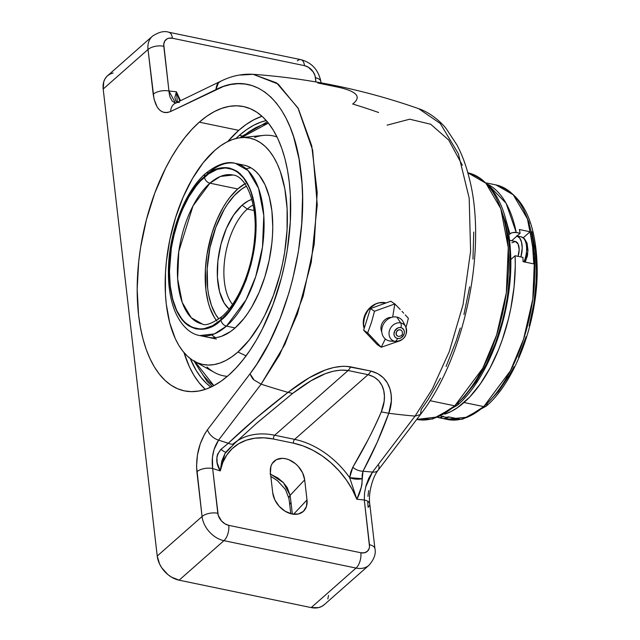 <?xml version="1.0" encoding="UTF-8"?>
<svg xmlns="http://www.w3.org/2000/svg" width="640" height="640" viewBox="0 0 640 640"><rect width="100%" height="100%" fill="white"/><g stroke="black" fill="none" stroke-linecap="round" stroke-linejoin="round"><path stroke-width="0.96" d="M204.432 176.848C216.568 162.968 248.648 158.376 255.36 210.872C260.912 264.392 233.808 311.968 221 320.08A5.76 4.16 48.6 0 0 226.472 326.12L246.056 299.824L255.712 276.592L262.488 247.088L263.808 215.48L258.544 188.28L248.12 170.608L235.472 163.384A87.928 43.832 101.7 0 1 263.856 233.12A87.928 43.832 101.7 0 1 226.472 326.12L235.136 327.92L226.472 326.12A87.928 43.832 101.7 0 1 199.736 335.576L214.408 333.904L226.472 326.12A5.76 4.16 -131.4 0 1 221 320.08L212.528 326.04L204.056 329.016L195.912 328.896L188.424 325.688L185.008 322.96L181.864 319.512L176.488 310.6L172.504 299.304L170.072 286.056L169.272 271.36L170.144 255.784L172.656 239.928L179.256 216.952L185.304 203.024L192.408 190.84L196.272 185.552L204.432 176.848L208.648 173.504L217.168 169.016L225.512 167.584L229.52 168.032L237.008 171.24L240.424 173.968L246.424 181.552L251.12 191.704L252.928 197.624L255.36 210.872L256.16 225.568L255.288 241.144L254.232 249.072L250.936 264.84L246.176 279.976L240.128 293.904L233.024 306.088L225.144 316.056L221 320.08C208.864 333.96 176.784 338.552 170.072 286.056C164.52 232.536 191.624 184.96 204.432 176.848A5.76 4.16 -131.4 0 1 205.504 173.544A5.76 4.16 48.6 0 0 204.432 176.848M216.824 321.008L214.192 317.184L209.84 307.784L208.168 302.304L205.912 290.04L205.384 269.296L206.96 254.68L212.048 232.976L217.08 219.456L223.192 207.312L226.592 201.904L230.16 197.016L237.72 188.952L209.936 183.184A5.76 4.16 -131.4 0 1 204.464 177.152C191.712 185.232 164.728 232.6 170.256 285.896C176.936 338.168 208.88 333.592 220.968 319.776L229.096 311.104L236.592 300.024L243.168 286.968L246.032 279.848L250.776 264.768L254.056 249.072L255.976 225.664L255.184 211.032L254.168 204.224L250.96 191.944L248.792 186.592L243.44 177.72L236.912 171.568L233.28 169.592L225.456 167.928L217.144 169.352L208.664 173.824L200.344 181.16L196.336 185.824L188.84 196.904L182.264 209.96L179.4 217.08L174.656 232.16L171.376 247.856L169.456 271.264L170.256 285.896L172.68 299.088L176.64 310.336L181.992 319.208L185.128 322.64L192.16 327.336L199.976 329L204.088 328.672L212.528 325.712L220.968 319.776A5.76 4.16 -131.4 0 1 222.048 316.472C212.112 323.584 205.48 326.072 202.152 323.952A76.056 37.912 101.7 0 1 177.6 263.632A76.056 37.912 101.7 0 1 209.936 183.184L220.376 176.456L233.064 175.008C246.128 176.128 258.296 204.232 254.512 239.104C251.992 270.216 237.856 303.08 222.048 316.472A5.76 4.16 48.6 0 0 220.968 319.776C233.72 311.696 260.712 264.328 255.184 211.032C248.496 158.76 216.552 163.336 204.464 177.152A5.76 4.16 48.6 0 0 209.936 183.184L237.72 188.952A76.056 37.912 -78.3 0 0 207.024 254.272A76.056 37.912 -78.3 0 0 216.52 320.608M218.896 319.008A72.648 36.216 101.7 0 1 208.52 255.728A72.648 36.216 101.7 0 1 238.064 191.928A72.648 36.216 101.7 0 1 246.456 186.2L241.792 188.976L234.4 195.488L227.432 204.296L224.192 209.464L215.808 227.384L209.968 247.696L207.184 268.664L207.68 288.48L208.584 294.528L211.432 305.424L215.592 314.4L218.896 319.008M246.176 168.792A87.928 43.832 101.7 0 1 250.904 167.784M205.504 173.544A5.76 4.16 -131.4 0 1 208.736 172.84A87.928 43.832 101.7 0 1 235.472 163.384C227.224 160.92 217.24 164.304 205.512 173.536C183.84 192.072 167.928 235.864 168.4 273.432C168.488 287.704 170.6 300.144 174.744 310.752C181.976 328.152 192.248 334.36 199.736 335.576L216.352 339.024M215.648 337.672A87.928 43.832 101.7 0 1 211.712 334.872M244.912 183.792A76.056 37.912 -78.3 0 0 237.72 188.952L245.568 183.44M202.152 323.952L191.216 317.704L182.2 302.416L177.648 278.888L178.784 251.544L193 205.928L209.936 183.184A76.056 37.912 101.7 0 1 233.064 175.008M241.52 137.576L268.384 123.08L262.56 124.696L255.456 127.816L248.352 132.184L241.312 137.76M248.328 132.2L243.376 136.256M267.352 121.816L241.744 136.432A2.304 1.664 48.6 0 0 241.296 137.6A2.304 1.664 -131.4 0 1 241.744 136.432L240.344 137.696M195.008 361.656L213.888 385.648L208.904 381.576L203.648 375.824L198.896 368.928L194.68 360.952M208.288 337.352L212.576 337.832L217 337.48L221.512 336.296L230.624 331.496L235.136 327.92A87.928 43.832 101.7 0 1 208.4 337.376A87.928 43.832 101.7 0 1 204.16 336.032M254.648 137.432A122.504 61.064 101.7 0 1 277.032 136.984A122.504 61.064 -78.3 0 0 263.56 135.392L240.784 137.648A115.592 57.616 101.7 0 1 287.368 221.208A115.592 57.616 101.7 0 1 237.928 352.024L246.088 355.84L237.928 352.024A115.592 57.616 101.7 0 1 194.368 361.296A115.592 57.616 101.7 0 1 166.128 264.08A115.592 57.616 101.7 0 1 214.616 150.528A115.592 57.616 101.7 0 1 240.784 137.648M194.368 361.296L214.36 372.424A122.504 61.064 -78.3 0 0 227.36 376.336A122.504 61.064 101.7 0 1 207 367.008M237.928 352.024L231.992 356.72L226 360.408L220.008 363.04L214.08 364.592L208.272 365.056L202.632 364.424L197.224 362.704L192.096 359.904L187.296 356.064L182.864 351.216L178.856 345.408L175.304 338.688L169.704 322.792L166.28 304.152L165.424 294.024L165.48 272.632L166.384 261.576L169.912 239.272L175.608 217.432L183.248 196.888L192.544 178.432L203.136 162.784L214.616 150.528L220.552 145.832L226.544 142.152L232.528 139.52L238.456 137.96L244.272 137.496L249.904 138.128L255.32 139.856L260.448 142.648L265.248 146.488L269.672 151.336L273.68 157.152L277.232 163.872L280.296 171.432L284.832 188.776L287.112 208.528L287.064 229.92L284.672 252.136L282.624 263.28L280.04 274.312L273.336 295.608L264.832 315.2L260 324.12L249.408 339.776L237.928 352.024M235.472 163.384L244.136 165.176A87.928 43.832 101.7 0 1 272.52 234.92A87.928 43.832 101.7 0 1 235.136 327.92L243.872 318.6L248 312.944L251.928 306.688L259 292.656L264.808 277.024L269.144 260.408L271.824 243.44L272.512 235.032L272.76 226.776L271.904 211.048L269.296 196.872L265.04 184.784L259.288 175.248L255.92 171.56L252.272 168.64L248.368 166.512L244.248 165.2M391.4 317.424A9.736 8.272 -56.3 0 0 382.824 322.12A9.736 8.272 -56.3 0 0 381.76 331.848A9.736 8.272 -56.3 0 1 382.688 322.328A9.736 8.272 -56.3 0 1 390.976 317.408M228.584 375.272A145.2 72.384 101.7 0 1 184.432 390.888A145.2 72.384 101.7 0 1 137.56 275.728A145.2 72.384 101.7 0 1 199.296 122.16L238.736 130.344A145.2 72.384 -78.3 0 0 227.792 141.512L238.736 130.344L199.296 122.16A145.2 72.384 101.7 0 1 243.44 106.544A145.2 72.384 101.7 0 1 290.312 221.704A145.2 72.384 101.7 0 1 228.584 375.272L221.12 381.176L213.6 385.8L206.072 389.104L198.624 391.064L191.328 391.64L184.248 390.848L177.448 388.688L171.008 385.176L164.976 380.352L159.416 374.256L154.384 366.96L149.92 358.52L146.072 349.024L142.88 338.56L140.376 327.232L138.576 315.144L137.168 289.176L138.712 261.656L140.576 247.64L146.392 219.776L154.808 193.024L165.496 168.416L171.568 157.216L178.048 146.896L184.872 137.552L191.976 129.28L199.296 122.16L206.752 116.256L214.28 111.632L221.8 108.328L229.248 106.376L236.544 105.792L243.632 106.584L250.424 108.744L256.872 112.256L262.904 117.08L268.456 123.176L273.496 130.48L277.952 138.92L281.8 148.416L284.992 158.88L287.496 170.208L289.296 182.288L290.368 195.016L290.304 221.888L287.296 249.792L284.728 263.8L281.48 277.656L273.064 304.408L262.376 329.016L256.304 340.224L249.824 350.544L243 359.88L235.896 368.152L228.584 375.272M183.984 352.584A145.2 72.384 -78.3 0 0 205.32 389.368L198.856 382.448L193.816 375.144L189.36 366.704L183.984 352.584M391.864 341.112A12.68 10.776 -56.3 0 1 389.36 340.912A12.68 10.776 -56.3 0 1 382.352 326.768A12.68 10.776 -56.3 0 1 396.856 317.088L400.72 322.944A9.792 8.32 -56.3 0 1 405.72 326.8A9.792 8.32 -56.3 0 1 404.744 336.768A9.792 8.32 -56.3 0 1 395.904 341.488A9.792 8.32 -56.3 0 1 394.928 341.352L389.36 340.912A12.68 10.776 123.7 0 0 390.632 341.088L395.904 341.488C404.536 340.2 407.808 335.296 405.72 326.8L403.336 322.08A12.68 10.776 123.7 0 0 396.856 317.088A12.68 10.776 -56.3 0 1 404.272 324.816M385.44 302.744L379.032 302.856L375.84 303.936L370.096 307.92L367.736 310.68L365.848 313.784L363.696 320.6L363.536 324.04L364.248 328.272L363.536 324.04L364.48 317.144L367.736 310.68L370.096 307.92L375.84 303.936L379.032 302.856L385.44 302.744A18.576 15.784 123.7 0 0 368.144 309.664A18.576 15.784 123.7 0 0 364.184 328.488M397.6 336.112L396.168 334.344L396.496 331.816L398.392 330.008L400.192 329.8A3.456 2.936 -56.3 0 1 401.096 330.176L402.184 331.352L402.512 333.936L401.272 335.792L398.768 336.48L397.24 335.912A3.456 2.936 -56.3 0 1 396.448 331.912A3.456 2.936 -56.3 0 1 400.192 329.8L401.24 330.28M406.176 327.888A9.792 8.32 123.7 0 0 400.72 322.944A4.152 2.072 101.7 0 1 400.888 327.608A5.784 4.92 -56.3 0 1 404.088 334.064A5.784 4.92 -56.3 0 1 397.464 338.488A4.152 2.072 101.7 0 1 394.928 341.352A9.792 8.32 123.7 0 0 396.392 341.512M394.84 303.944L392.656 317.096L394.84 303.944L374.496 311.256L371.472 322.36L367.68 332.912L381.216 347.264L398.256 341.36L381.216 347.264L385.304 338.96L381.216 347.264L367.68 332.912L371.472 322.36L374.496 311.256L394.84 303.944L390.8 301.24L370.456 308.56L390.8 301.24L394.84 303.944L398.512 307.72L394.84 303.944M400.28 309.56L398.512 307.72L400.28 309.56M403.664 313.152L402 311.376L403.664 313.152M408.376 318.288L405.28 314.896L408.376 318.288L406.96 323.904L408.376 318.288M406.184 326.664L406.96 323.904L406.184 326.664M420.416 414.552L415.048 416.104L372.488 472.088L368.888 477.976L366.144 485.144L364.56 492.76L364.296 499.984L356.856 499.264L352.176 489.304L346.216 479.76L339.104 470.872L331.04 462.856L322.216 455.928L312.848 450.248L303.184 445.96L293.448 443.176L273.496 439.032L263.952 437.816L254.824 438.2L246.344 440.184L238.728 443.704L232.16 448.672L226.816 454.976L222.816 462.456L220.272 470.912L212.64 468.512L218.232 515.272L221.504 520.968L224.928 523.808L228.76 525.344L360.856 552.76L364.504 552.776L367.432 551.256L369.176 548.432L369.512 546.664L364.296 499.984L356.856 499.264L361.392 486.976L362.008 484.128L362.184 474.712L363 471.208L372.488 472.088L415.048 416.104A764.264 551.84 -131.4 0 1 388.784 413.28L377.208 442.24L363 471.208L372.488 472.088A11.52 6.912 37.2 0 0 378.104 470.24L420.672 414.248C465.336 356.704 487.712 247.024 468.992 177.184C465.992 165.248 462.008 154.536 457.024 145.064L446.304 128.784C441.192 122.168 430.424 112.6 418.672 108.68L440.288 123.504L458.344 153.696L469.184 198.152L470.6 251.192L463.056 304.672L449.224 351.744L432.344 388.976L415.048 416.104L420.416 414.552L421.248 409.336L427.992 399.744L440.448 378.24M446.064 366.528L456.032 341.28L460.264 328.048M463.944 314.552L469.656 286.816M472.952 259.16L473.76 232.056M387.096 125.16L409.704 119.2L430.712 124.248L448.688 140L462.352 165.248M378.104 470.24C372.392 477.32 368.168 493.848 369.76 503.928A11.52 5.528 173.4 0 0 364.296 499.984A11.52 5.528 -6.6 0 1 369.752 503.88A11.52 5.528 -6.6 0 1 368.096 507.288L367.76 501.976M367.944 496.368L368.64 490.616M363.64 330.216L370.456 308.56L374.496 311.256L370.456 308.56L363.64 330.216L367.68 332.912L363.64 330.216L377.176 344.56L363.64 330.216M394.928 341.352A4.152 2.072 -78.3 0 0 397.464 338.488A5.784 4.92 -56.3 0 1 394.264 332.024A5.784 4.92 -56.3 0 1 400.888 327.608A4.152 2.072 -78.3 0 0 400.72 322.944A9.792 8.32 123.7 0 0 389.512 330.424A9.792 8.32 123.7 0 0 394.928 341.352A9.792 8.32 -56.3 0 1 389.512 330.424A9.792 8.32 -56.3 0 1 400.72 322.944L396.856 317.088A12.68 10.776 123.7 0 0 382.352 326.768A12.68 10.776 123.7 0 0 389.36 340.912L394.928 341.352M397.464 338.488L399.472 338.464L401.44 337.616L404.088 334.064L404.368 331.904L403.856 329.92L401.808 327.912L399.896 327.512L397.864 327.96L394.688 330.984L393.976 334.184L394.488 336.176L395.712 337.68L397.464 338.488M401.096 330.176L402.184 331.352L402.512 333.936L401.272 335.792L398.768 336.48L397.24 335.912M262 116.256A145.2 72.384 -78.3 0 0 238.736 130.344L246.192 124.448L253.72 119.816L262 116.256M328.52 595.408L327.84 598.944M324.352 604.584L321.68 606.464L318.512 607.616L311.2 607.592L179.112 580.184L171.448 577.096L167.848 574.536L161.816 567.88L159.6 564.032L157.224 556.032L103.192 89.016L103.784 81.64L105.192 78.536L107.272 76L109.952 74.12L113.12 72.96M297.352 60.88A11.52 5.744 101.7 0 1 300.856 59.648A11.52 5.744 101.7 0 1 304.496 65.656A11.52 8.32 -131.4 0 1 315.44 77.728A11.52 5.528 -6.6 0 1 320.904 81.68A11.52 5.528 173.4 0 0 315.44 77.728L315.92 81.944L315.024 75.728L313.144 71.808L308.328 67.2L304.496 65.656L172.4 38.24L168.744 38.232L167.16 38.808L164.784 41.016L163.744 44.336L168.96 91.016L176.4 91.744L180.528 100.688M415.048 416.104A764.264 551.84 -131.4 0 1 388.784 413.28L391.32 401.136L391.184 394.912L389.928 388.776L387.36 382.944L383.352 377.776L377.832 373.68L370.872 371.056L346.584 366.36L342.416 366.312L333.784 367.488L325.192 370.056L309.04 377.888L288.016 392.368A764.264 551.84 -131.4 0 1 261.128 384.16L279.584 354.888L297.384 314.096L311.248 262.432L317.248 204.8L312.656 150.168L297.92 107.864L276.552 82.864L253.056 74.312L240.704 75.056M175.592 103.128L172.328 101.264L170.032 97.064L169.336 94.232L163.784 46.256A11.52 5.528 173.4 0 0 148.024 49.496A11.52 5.528 -6.6 0 1 163.784 46.256A11.52 8.32 -131.4 0 1 172.4 38.24L304.496 65.656A11.52 5.744 -78.3 0 0 300.856 59.648L168.76 32.232A11.52 5.744 101.7 0 1 172.4 38.24A11.52 5.744 -78.3 0 0 168.76 32.232L168.76 32.232C164.216 30.656 158.744 32 152.344 36.272A23.048 16.64 48.6 0 0 148.024 49.496A23.048 16.64 -131.4 0 1 152.344 36.272L107.512 75.784A23.048 16.64 48.6 0 0 103.192 89.016L148.024 49.496L153.2 94.256C155.56 109.104 161.384 114.856 170.664 111.496L215.88 89.624C256.432 68.416 293.496 103.976 300.864 171.184C309.488 236.824 287.16 325.848 250.032 373.8L256.752 364.248L269.128 342.912L280.024 318.736L288.976 292.752L292.696 279.16L298.408 251.496L301.72 223.768L302.552 196.728L302.024 183.768L299.072 159.112L293.68 137L290.144 127.176L286.072 118.24L281.488 110.2L276.376 103.096L270.856 97.072L264.96 92.144L258.68 88.304L252.032 85.592L245.168 84.056L238.096 83.688L230.84 84.488L223.392 86.472L170.664 111.496L167.592 112.512L164.616 112.552L161.832 111.616L159.32 109.736L157.144 106.976L154.04 99.12L148.024 49.496L103.192 89.016L157.224 556.032L202.056 516.512L196.544 466.44L197.424 455.08L200.272 443.792L204.768 433.856L207.496 429.76L250.032 373.8C251.592 377.248 252.96 379.336 254.144 380.048L261.128 384.16L218.568 440.144L228.296 443.248L257.128 417.32L288.016 392.368A764.264 551.84 -131.4 0 1 261.128 384.16L284.888 344.384L303.136 296.24L314.24 244.016L317.2 192.352L311.72 145.768L298.32 108.6L278.192 84.064L253.12 74.312M311.2 607.592L356.032 568.072L223.944 540.664L179.112 580.184L311.2 607.592A23.048 16.64 48.6 0 0 324.12 604.792L368.952 565.28A23.048 16.64 -131.4 0 1 356.032 568.072L311.2 607.592M270.568 474.128L283.448 482.68L290.104 495.352L291.008 502.48L290.104 495.352A11.52 5.856 172.2 0 0 288.96 498.544A11.52 5.856 -7.8 0 1 290.104 495.352L304.68 479.856L307.008 499.944L293.56 514.248L307.008 499.944L306.48 506.408L303.432 511.344L298.312 514.008L291.904 513.984L285.192 511.28L279.192 506.312L274.816 499.832L272.736 492.832L270.408 472.744L270.936 466.28L272.168 463.56L276.336 459.688L282.208 458.344L285.512 458.696L288.896 459.728L295.376 463.64L298.224 466.368L302.6 472.848L304.68 479.856L307.008 499.944A20.192 14.576 -131.4 0 1 304.16 510.584A20.192 14.576 -131.4 0 1 285.8 511.632A20.192 14.576 -131.4 0 1 272.736 492.832L270.408 472.744A20.192 14.576 -131.4 0 1 275.248 460.336A20.192 14.576 -131.4 0 1 293.136 461.976A20.192 14.576 -131.4 0 1 304.68 479.856L290.104 495.352L287.272 487.68L283.216 482.44L277.96 478.032L270 473.912M378.6 112.496A764.264 655.568 85.4 0 0 352.68 104.016L352.68 104.016C361.864 96.936 356.984 91.328 338.024 87.176L317.768 82.976M256.16 423.68L292.584 393.456L311.032 380.776L325.296 373.712L332.968 371.288L340.736 370.104L348.104 370.52L274.688 435.232L294.648 439.376L368.056 374.664L348.104 370.52L274.688 435.232L294.648 439.376A74.856 54.056 -131.4 0 1 349.672 477.656A74.856 54.056 48.6 0 0 294.648 439.376L368.056 374.664L374.152 377.056L378.784 380.808L381.928 385.448L383.744 390.616L384.408 395.976L384.128 401.376L381.28 411.864C377.904 420.008 373.536 429.248 368.168 439.584L352.8 467.256L350.76 472.056L349.672 477.656L356.856 499.264A72 51.992 48.6 0 0 293.448 443.176L273.496 439.032A72 51.992 48.6 0 0 220.272 470.912L212.64 468.512L212.44 457.248L214.024 449.616L218.568 440.144L228.296 443.248L220.952 449.384L217.648 454.168L216.928 457L217.136 462.824L220.272 470.912L221.736 461.2L224.928 453.616M222.6 447.96L220.952 449.384C224.232 451.856 225.928 452.728 226.032 451.992L230.656 447.16M232.992 444.104A74.856 54.056 -131.4 0 1 274.688 435.232A74.856 54.056 48.6 0 0 237.28 440.872M289.832 505.416A11.52 5.528 -6.6 0 1 291.008 502.48L292.344 514.072L291.008 502.48A11.52 5.528 173.4 0 0 289.824 505.368L288.952 498.488L285.44 489.44L277.408 480.648L270.832 476.416M175.512 103.112L168.96 91.016A11.52 5.528 173.4 0 0 153.2 94.256A11.52 5.528 -6.6 0 1 168.96 91.016L176.4 91.744L174.856 97.44L175.696 100.64L177.352 102.224L176.4 91.744L179.76 101.056L176.4 91.744M368.968 565.256A23.048 16.64 -131.4 0 1 368.952 565.28A23.048 16.64 48.6 0 1 356.032 568.072A11.52 5.744 -78.3 0 0 360.856 552.76A11.52 5.744 101.7 0 1 356.032 568.072L223.944 540.664A23.048 16.64 -131.4 0 1 202.056 516.512L157.224 556.032A23.048 16.64 48.6 0 0 179.112 580.184L223.944 540.664A11.52 5.744 -78.3 0 0 228.76 525.344A11.52 5.744 101.7 0 1 223.944 540.664A23.048 16.64 48.6 0 1 202.056 516.512A11.52 5.528 -6.6 0 1 217.816 513.272A11.52 5.528 173.4 0 0 202.056 516.512L196.88 471.752A11.52 5.528 -6.6 0 1 212.64 468.512A11.52 5.528 173.4 0 0 196.88 471.752C195.68 455.88 199.216 441.88 207.496 429.76A11.52 6.912 37.2 0 0 218.568 440.144L261.128 384.16L254.144 380.048L250.032 373.8L207.496 429.76A11.52 6.912 -142.8 0 0 218.568 440.144C213.232 448.328 211.248 457.784 212.64 468.512L217.816 513.272A11.52 8.32 -131.4 0 0 228.76 525.344L360.856 552.76A11.52 8.32 -131.4 0 0 369.472 544.744A11.52 5.528 -6.6 0 1 374.936 548.696L374.936 548.696A11.52 5.528 173.4 0 0 369.472 544.744L364.296 499.984M274.688 435.232A2.856 1.424 -78.3 0 0 273.496 439.032A2.856 1.424 101.7 0 1 274.688 435.232M294.648 439.376A2.856 1.424 -78.3 0 0 293.448 443.176A2.856 1.424 101.7 0 1 294.648 439.376M349.672 477.656L356.856 499.264C360.176 493.064 361.984 486.216 362.272 478.712L349.672 477.656A11.52 5.664 2.4 0 0 362.272 478.712L363 471.208A11.52 7.888 -152.2 0 1 352.8 467.256L349.672 477.656M352.8 467.256A11.52 7.888 27.8 0 0 363 471.208C373.368 451.896 381.952 432.584 388.776 413.28L388.784 413.28C394.552 398.48 391.92 376.456 370.872 371.056A11.52 6.016 102.9 0 1 368.056 374.664C386.712 379.84 386.792 399.248 381.28 411.864C373.296 430.36 363.808 448.824 352.8 467.256M381.28 411.864L388.776 413.28M368.056 374.664A11.52 6.016 -77.1 0 0 370.872 371.056L350.616 366.856A11.52 5.472 100.6 0 1 348.104 370.52L368.056 374.664M350.616 366.856C328.352 363.208 304.232 379.864 288.016 392.368L292.584 393.456C306.776 382.752 327.936 367.568 348.104 370.52A11.52 5.472 -79.4 0 0 350.616 366.856M288.024 392.368C266.72 408.672 246.816 425.632 228.296 443.248A11.52 5.984 46.7 0 0 234.752 443.248A11.52 5.984 -133.3 0 1 228.296 443.248L227.688 443.752M257.024 422.92L292.584 393.456M235.128 442.832A11.52 5.984 -133.3 0 1 234.752 443.248L256.792 423.12M234.768 443.24L224.928 453.624L220.272 470.912C215.4 463.016 215.624 455.84 220.952 449.384A11.52 1.448 41.7 0 0 225.976 452.208M321.04 82.848L320.904 81.68A11.52 5.528 -6.6 0 1 320.8 82.8M378.712 465.296A11.52 6.912 -142.8 0 1 378.088 470.256A11.52 6.912 -142.8 0 1 372.488 472.088L365.592 487.192M418.672 108.68C365 89.832 309.792 78.376 253.056 74.312C242.104 73.632 231.272 75.968 220.56 81.32L218.456 82.864C217.4 83.272 216.544 85.528 215.88 89.624L218.456 82.864L220.624 81.288L175.432 103.152A11.52 9.328 64.2 0 0 170.664 111.496A11.52 9.328 -115.8 0 1 175.344 103.192A11.52 9.328 -115.8 0 1 179.488 102.408M377.176 344.56L381.216 347.264L377.176 344.56M210.968 387.104A139.424 69.496 101.7 0 1 190.272 358.608L196.192 370.44L201.024 377.448L206.36 383.296L210.968 387.104M243.152 136.176L239.32 135.384L235.96 138.488A139.424 69.496 101.7 0 1 239.32 135.384L242.248 135.992M239.32 135.384A139.424 69.496 101.7 0 1 266.28 120.576L260.928 122.104L253.704 125.272L246.48 129.72L239.32 135.384M247.288 209.072A54.736 27.288 -78.3 0 0 225.104 256.712A54.736 27.288 -78.3 0 0 232.512 304.432A54.736 27.288 101.7 0 1 225.104 256.712A54.736 27.288 101.7 0 1 247.288 209.072L254.064 210.48L247.288 209.072A54.736 27.288 101.7 0 1 253.144 205A54.736 27.288 -78.3 0 0 247.288 209.072L242.104 205.192L247.288 209.072M229.088 309.024A58.04 28.928 101.7 0 1 218.12 258.984A58.04 28.928 101.7 0 1 242.104 205.192L248.096 200.984L251.832 199.424A58.04 28.928 101.7 0 0 242.104 205.192L233.616 215.08L226.36 228.464L220.96 244.208L217.888 260.952L217.408 277.24L219.56 291.688L224.152 303.04L229.088 309.024M522.16 237.192A17.288 8.616 101.7 0 1 523.912 261.848A17.288 8.616 -78.3 0 0 521 236.768L524.44 238.656L527.032 243.096L527.968 250.096L527.328 255.752L525.256 262.128M511.904 242.736L515.424 241.496L518.144 244.064L519.16 249.568L518.056 256.36A11.52 5.744 -78.3 0 0 515.408 241.496L509.648 240.304M517.056 235.984A17.288 8.616 101.7 0 1 520.912 256.952L522.208 247.96L521.528 242.088L519.56 237.832L516.6 235.856M524.8 262.032L527.392 252.912M527.544 250.184L526.976 245.272M467.824 172.792L485.904 183.24L500.776 208.632L508.256 247.608L506.328 292.84L496.608 335.016L482.792 368.232L454.776 405.824A4.608 3.328 48.6 0 0 457.36 405.264A4.608 3.328 -131.4 0 1 454.776 405.824A125.936 62.776 -78.3 0 0 508.304 272.792A125.936 62.776 -78.3 0 0 467.824 172.792M430.008 400.688L454.776 405.824L430.008 400.688M442.8 416.592A17.288 8.616 101.7 0 1 438.6 417.632A17.288 8.616 101.7 0 1 437.872 417.416M449.112 416.968L446.944 418.184L443.024 418.552A17.288 8.616 -78.3 0 0 447.888 417.024M486.376 182.936L496.024 184.936L513.24 194.776L527.44 218.848L534.608 255.904L532.816 298.96L523.584 339.136L510.44 370.784L483.76 406.6A4.608 3.328 48.6 0 0 486.352 406.04A4.608 3.328 -131.4 0 1 483.76 406.6A119.768 59.704 -78.3 0 0 534.68 279.928A119.768 59.704 -78.3 0 0 496.024 184.936C522.08 193.288 535.792 220.48 537.152 266.512C538.48 318.624 516.184 380.664 486.344 406.04L462.648 419.176L447.344 419.48A119.768 59.704 -78.3 0 0 483.76 406.6L464.04 402.512L483.76 406.6L467.328 417.2L446.168 419.24A119.768 59.704 101.7 0 1 443.896 418.672L449.888 419.768L459.352 419.096A119.768 59.704 101.7 0 1 446.168 419.24M527.64 253.968A7.376 3.68 101.7 0 1 526.912 257.488L527.64 253.968M504.816 215.944L509.904 233.76L508.904 234.64L511.896 232.72L516.224 232.448L506.072 203.24L487.744 184.296A119.768 59.704 101.7 0 1 516.224 232.448L520.136 233.264A119.768 59.704 -78.3 0 0 519.352 229.528L530.072 231.76A119.768 59.704 101.7 0 1 533.792 263.896L523.064 261.672A119.768 59.704 -78.3 0 0 522.928 257.368L515.104 255.744A119.768 59.704 101.7 0 1 464.04 402.512A119.768 59.704 101.7 0 1 445.128 414.04M448.632 416.872A119.768 59.704 101.7 0 1 446.224 417.304A119.768 59.704 -78.3 0 0 448.632 416.872L459.352 419.096L448.632 416.872M440.856 416.192L446.224 417.304L440.856 416.192M526.368 215.936L529.416 223.472M531.952 231.768L535.36 250.336L536.48 270.936L536.16 281.744L533.784 303.872L529.168 325.976M526.072 336.744L518.456 357.208M514.016 366.712L509.2 375.592L498.648 391.192L487.208 403.392A4.608 3.328 -131.4 0 1 486.352 406.04M444.76 414.16L451.2 411.44L457.656 407.544L469.64 397.104L480.344 383.88L490.12 367.84L498.632 349.488L502.32 339.64L508.44 318.992L510.808 308.368L514.064 286.96L515.28 265.912L515.104 255.744L510.816 259.52L515.104 255.744L522.928 257.368A119.768 59.704 101.7 0 1 523.064 261.672L533.792 263.896L532.672 247.176L530.072 231.76L523.296 237.728L530.072 231.76L519.352 229.528A119.768 59.704 101.7 0 1 520.136 233.264L511.68 240.72L520.136 233.264L514.8 232.304L511.8 232.752L509.904 233.76M443.32 416.224L441.208 417.416L439.144 417.712L437.232 417.096M467.664 172.76C494.96 181.48 509.344 210.048 510.8 258.456C512.208 313.296 488.728 378.6 457.36 405.272A4.608 3.328 -131.4 0 0 458.224 402.624L464.336 396.672L475.976 381.96L486.464 363.976L495.392 343.408L502.424 321.056L505.136 309.48L507.288 297.776L509.792 274.464L509.848 252.008L508.952 241.376L505.36 221.808L499.48 205.136M416.736 419.424A125.936 62.776 -78.3 0 0 454.776 405.824L437.6 416.928L416.736 419.424L432.496 419.048L457.36 405.272M193.984 361.08L207.256 381.648L212.448 386.392M320.904 81.68C318.472 69.912 311.784 62.568 300.856 59.648M368.952 565.28C374.136 559.288 376.136 553.76 374.936 548.696L369.76 503.928M175.432 103.152L175.976 103.168M290.792 513.712L289.824 505.368M516.576 235.856L521 236.768M438.6 417.632L443.024 418.552"/></g></svg>
